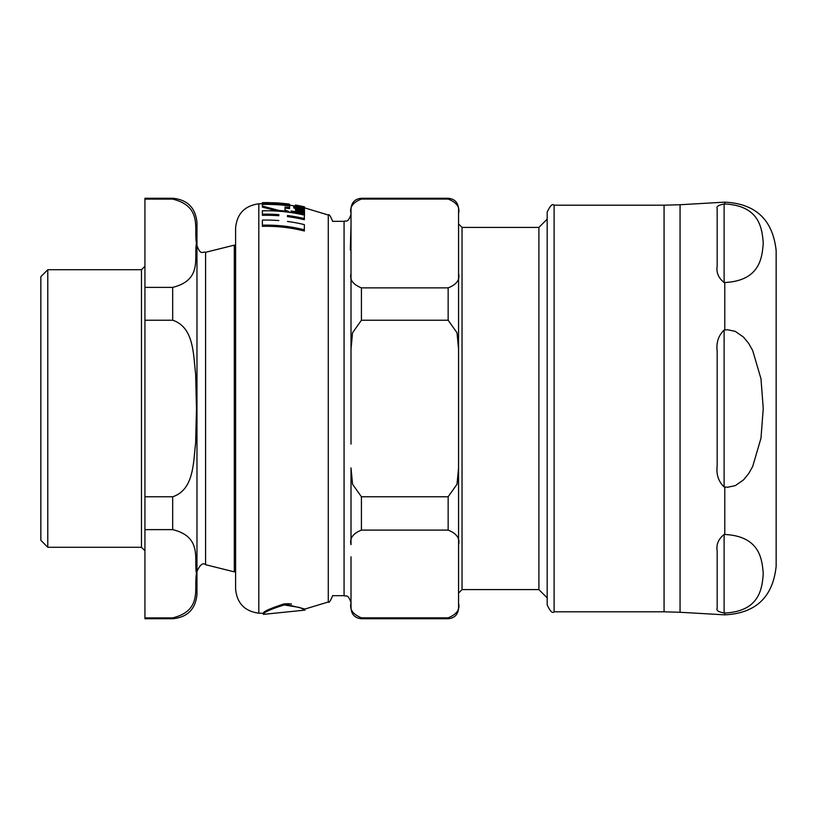 <?xml version="1.0" encoding="UTF-8"?>
<svg xmlns="http://www.w3.org/2000/svg" width="817" height="817" viewBox="0 0 817 817"><rect width="100%" height="100%" fill="white"/><g stroke="black" fill="none" stroke-linecap="round" stroke-linejoin="round"><path stroke-width="1.23" d="M262.369 204.444L262.369 206.047L279.087 210.5A168.251 168.251 0 0 1 288.779 211.501A189.789 131.108 -90 0 0 285.021 210L285.021 207.007A171.641 171.641 0 0 1 289.596 207.559L289.596 205.945A172.99 172.99 0 0 0 262.369 204.444L262.369 203.872A173.47 173.47 0 0 1 289.596 205.373L289.596 204.505A187.124 139.309 -90 0 0 275.819 202.851A187.124 139.309 -90 0 0 273.685 202.759M303.597 206.864A174.368 174.327 91.9 0 0 301.892 206.497L302.964 207.048L300.186 206.864L300.186 206.139L295.427 205.67L299.982 207.12L304.598 207.436L303.597 206.864M284.173 604.948C270.233 609.359 263.309 612.505 263.391 614.374L304.986 610.105L299.931 607.531L284.173 604.948M288.881 603.732L284.173 603.855L304.955 609.043L304.955 610.074M291.465 603.988L289.504 603.773M263.391 614.374L263.391 613.332C262.778 611.77 269.712 608.614 284.173 603.855M287.461 216.617L287.461 215.504A164.84 164.84 0 0 1 304.353 218.578L304.353 219.712A163.757 163.757 0 0 0 287.461 216.617M278.842 215.739A163.625 163.625 0 0 0 262.369 215.32L262.369 214.217A164.707 164.707 0 0 1 278.842 214.626L278.842 215.739M304.353 229.802L304.353 231.007A159.754 156.997 90.2 0 0 262.369 226.34L262.369 225.175A160.837 158.11 -89.8 0 1 304.353 229.802L304.353 224.624A159.918 159.918 0 0 0 287.461 221.448M277.903 211.154L262.369 207.109L262.369 206.047M289.596 207.559L289.596 208.631A170.59 170.59 0 0 0 285.021 208.069L285.021 210M295.611 206.936L295.427 205.67M304.598 207.436L304.588 208.56M304.465 210.52L304.465 210.01A171.876 171.876 0 0 0 299.4 208.948L295.427 209.111L296.724 210.224A171.815 171.08 91.1 0 0 295.611 210.03L295.611 210.674A169.885 169.885 0 0 1 304.465 212.451L304.465 211.807A170.416 170.416 0 0 0 298.123 210.48L296.888 209.54L299.41 209.458A171.468 171.468 0 0 1 304.465 210.52L304.465 211.613A170.416 170.416 0 0 0 299.41 210.531L296.888 210.623M295.611 210.572L295.427 209.111M297.194 206.987L299.4 207.436M295.825 208.723A194.946 104.198 -90 0 0 293.783 207.886L293.783 206.824A195.988 104.75 90 0 1 297.01 208.172L297.01 208.601M297.01 208.172L297.194 207.814A172.458 172.458 0 0 1 301.116 208.57L304.629 208.682L303.924 210.051M277.964 202.984A174.501 174.501 0 0 1 289.596 204.138L289.596 204.505M262.369 203.014L262.369 202.657A187.256 139.39 90 0 1 264.514 202.606A187.256 139.39 90 0 1 278.28 203.362A174.195 174.195 0 0 0 262.369 203.014L262.369 203.872M289.596 205.373L289.596 205.945M296.428 205.2L297.623 205.445A174.47 174.47 0 0 0 295.611 205.098L295.611 205.547M297.317 205.343L295.448 205.016L295.427 206.068L289.596 205.179M297.97 205.465L297.102 205.312L297.97 205.465M295.611 205.169A174.409 174.409 0 0 1 304.465 206.905L304.465 207.242M304.465 206.905L304.465 206.834A174.47 174.47 0 0 0 299.829 205.864L297.102 205.312M291.015 211.787A168.343 168.343 0 0 1 304.465 214.34L304.465 213.523A169.007 169.007 0 0 0 291.015 210.99L291.015 212.563M304.465 214.34L304.465 215.443M304.629 208.682L304.057 208.121A173.786 173.561 91.9 0 0 302.423 207.763L303.046 208.294L301.534 208.243A172.795 172.795 0 0 0 297.194 207.395L297.194 206.824L295.611 206.548L295.611 207.12A173.388 173.081 90.9 0 0 293.783 206.824M302.423 207.763L302.423 208.396M303.924 208.978L303.924 209.887M295.611 205.281L295.427 206.068M304.465 212.451L304.465 213.523M295.611 210.674L295.611 211.726M301.892 206.497L301.892 207.13M304.598 208.039L304.598 208.58M295.427 206.395L295.427 207.089M288.779 211.501L288.779 212.257M279.087 210.5L279.087 211.235M278.842 220.549A159.713 159.713 0 0 0 262.369 220.12L262.369 225.175M304.353 218.578L304.353 215.096A169.742 168.659 90.2 0 0 262.369 210.817L262.369 214.217M196.968 571.43C200.104 564.618 202.984 562.382 205.588 564.7L205.588 252.3L234.316 245.141L235.602 245.468L235.602 228.066L235.602 588.934C236.899 603.181 244.63 611.269 258.815 613.189L263.391 613.332M47.784 547.278L47.784 269.722L40.85 276.667L40.85 540.333L47.784 547.278L141.464 547.278L144.936 550.74M144.936 199.113L172.683 199.113C202.769 206.548 193.7 228.934 196.478 243.252C193.7 257.559 202.769 279.945 172.683 287.38L144.936 287.38L144.936 198.255L172.683 198.255C187.44 199.695 195.529 207.794 196.968 222.541L196.968 594.459C195.529 609.206 187.44 617.305 172.683 618.745L172.683 617.887C202.769 610.452 193.7 588.066 196.478 573.748C193.7 559.441 202.769 537.055 172.683 529.62L144.936 529.62L144.936 618.745L172.683 618.745M144.936 496.777L172.683 496.777C194.14 489.689 193.261 462.299 195.641 442.906L196.478 408.5L195.641 374.094C193.261 354.701 194.14 327.311 172.683 320.223L144.936 320.223L144.936 529.62M172.683 617.887L144.936 617.887M144.936 287.38L144.936 320.223M458.562 593.071L462.034 589.598L538.903 589.598L538.903 227.402L462.034 227.402L458.562 223.929L458.562 544.684L458.562 467.865L457.02 484.215L448.155 496.777L361.42 496.777L352.556 484.215L351.014 467.865L351.014 544.684C349.451 538.413 352.913 533.552 361.42 530.1L448.155 530.1C456.662 533.552 460.124 538.413 458.562 544.684L458.562 603.242C460.124 609.523 456.662 614.384 448.155 617.836L361.42 617.836C352.913 614.384 349.451 609.523 351.014 603.242L351.014 608.338C351.627 614.66 355.099 618.132 361.42 618.745L361.42 617.836M458.562 213.39L458.562 208.662C457.949 202.34 454.477 198.868 448.155 198.255L448.155 199.062C456.621 202.422 460.094 207.201 458.562 213.39L458.562 273.542C460.094 279.731 456.621 284.5 448.155 287.86L361.42 287.86C352.954 284.5 349.482 279.731 351.014 273.542L351.014 349.135L352.556 332.785L361.42 320.223L448.155 320.223L457.02 332.785L458.562 349.135L458.562 273.542M458.562 349.135L458.562 467.865M448.155 617.836L448.155 618.745C454.477 618.132 457.949 614.66 458.562 608.338L458.562 603.242M458.562 243.354L458.562 223.929M351.014 603.242L351.014 556.826M351.014 444.121L351.014 349.135M351.014 273.542L351.014 213.39C349.472 207.191 352.934 202.412 361.42 199.062L448.155 199.062M361.42 199.062L361.42 198.255C355.099 198.868 351.627 202.34 351.014 208.662L351.014 213.39M351.014 225.002L350.299 249.951M538.903 589.598L547.38 598.085M724.107 282.468L724.107 204.025C718.449 205.057 716.131 206.568 717.173 208.549C716.131 206.568 718.449 205.057 724.107 204.025L724.781 203.974C760.198 205.71 762.118 229.271 763.252 243.252C762.118 257.222 760.198 280.782 724.781 282.519L724.107 282.468C718.449 278.025 716.131 272.51 717.173 265.923L717.173 208.549M724.107 330.058L727.579 329.751L735.269 331.365L743.541 337.115L748.658 343.406L752.671 350.473L760.984 378.792L763.252 408.5L760.984 438.208L752.671 466.527L748.658 473.594L743.541 479.885L735.269 485.635L727.579 487.249L724.107 486.942C718.449 481.458 716.131 474.442 717.173 465.874L717.173 351.126C716.131 342.558 718.449 335.542 724.107 330.058L724.107 486.942M724.107 534.532L724.781 534.481C760.198 536.218 762.118 559.778 763.252 573.748C762.118 587.729 760.198 611.29 724.781 613.026L724.107 612.975C718.449 611.943 716.131 610.432 717.173 608.451L717.173 551.077C716.131 544.49 718.449 538.975 724.107 534.532L724.107 612.975C718.449 611.943 716.131 610.432 717.173 608.451M680.061 612.27L664.068 611.81L664.068 205.19L680.061 204.73L680.061 612.27L724.781 614.844C755.725 613.332 772.851 597.166 776.15 566.355L776.15 250.645C772.851 219.834 755.725 203.668 724.781 202.156L724.781 203.974M538.903 227.402L547.176 219.13L547.176 212.134L547.176 604.866C550.107 611.259 552.425 613.567 554.11 611.81L554.11 205.19C552.425 203.433 550.107 205.741 547.176 212.134M262.369 203.688L258.815 203.811L258.815 613.189M304.598 207.875L328.281 215.014L328.281 601.986L304.955 609.043M301.116 208.57L301.116 209.285M299.41 209.458L299.41 210.531M299.982 207.12L299.982 207.927M234.316 245.141L234.316 571.859L235.602 571.532M172.683 287.38L172.683 320.223M172.683 496.777L172.683 529.62M172.683 198.255L172.683 199.113M47.784 269.722L141.464 269.722L141.464 547.278M462.034 589.598L462.034 227.402M361.42 530.1L361.42 496.777M448.155 496.777L448.155 530.1M361.42 320.223L361.42 287.86M448.155 287.86L448.155 320.223M332.744 221.325L344.069 221.325L344.069 595.675C346.01 596.992 347.593 593.03 351.014 602.609M724.781 329.956L724.781 282.519M724.781 534.481L724.781 487.044M724.781 614.844L724.781 613.026M275.819 202.851L264.504 202.606M258.815 203.811C244.63 205.731 236.899 213.819 235.602 228.066M328.281 215.014C328.985 213.85 330.477 216.015 332.744 221.499M328.281 601.986C328.924 603.232 330.405 601.067 332.744 595.501M205.588 252.3C202.596 251.146 200.921 256.14 196.968 245.57M205.588 564.7L234.316 571.859M141.464 269.722L144.936 266.26M344.069 221.325C346.01 220.008 347.593 223.97 351.014 214.391M332.744 595.675L344.069 595.675M361.42 198.255L448.155 198.255M361.42 618.745L448.155 618.745M664.068 205.19L554.11 205.19M664.068 611.81L554.11 611.81M680.061 204.73L724.781 202.156"/></g></svg>
